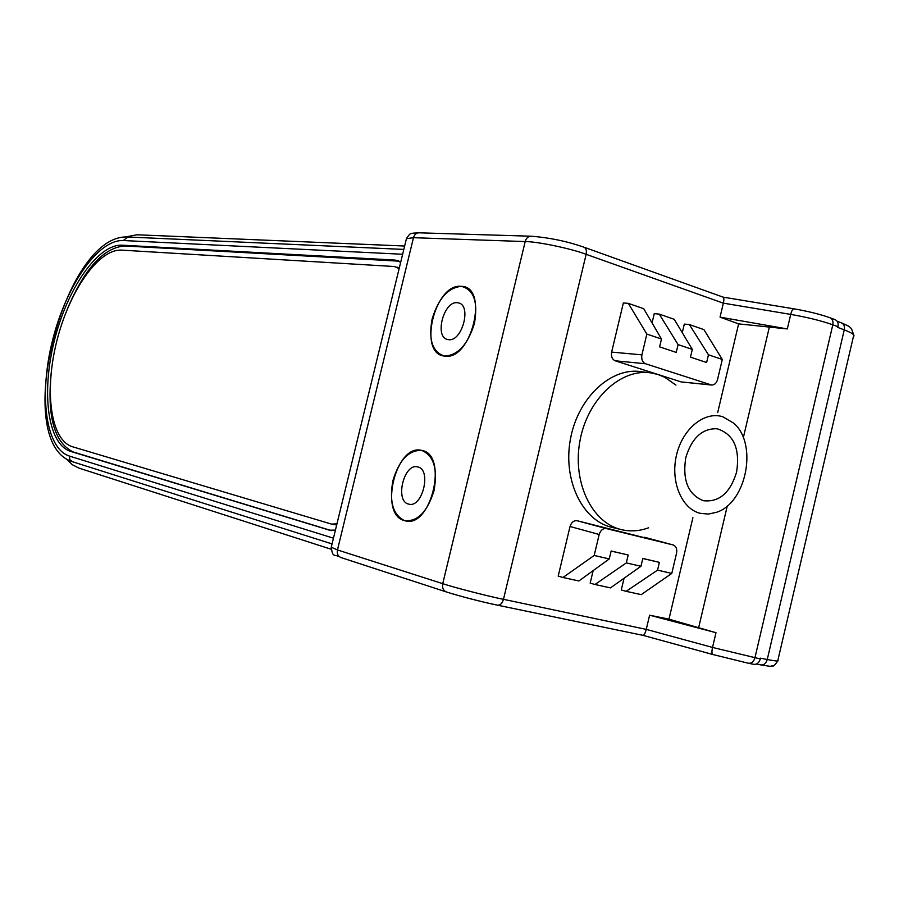 <?xml version="1.0" encoding="UTF-8"?>
<svg xmlns="http://www.w3.org/2000/svg" width="899" height="899" viewBox="0 0 899 899"><rect width="100%" height="100%" fill="white"/><g stroke="black" fill="none" stroke-linecap="round" stroke-linejoin="round"><path stroke-width="1.35" d="M626.131 591.328L641.212 594.632L671.778 573.427L657.551 570.135L626.131 591.328L621.276 589.958L624.052 578.271M640.953 566.28L626.322 562.898L594.981 584.496L610.477 587.89L640.953 566.28L642.807 558.448L659.383 562.358L642.785 558.526M594.981 584.496L590.171 583.136L593.149 570.629M609.252 558.942L594.194 555.447L562.965 577.484L578.9 580.979L609.252 558.942L611.14 550.997L628.187 555.009L626.322 562.898M628.187 555.009L611.118 551.065M562.965 577.484L558.2 576.124L570.033 526.499C571.404 522.319 573.753 520.397 577.079 520.723L606.297 528.578C602.948 528.252 600.577 530.23 599.184 534.489L594.194 555.447M671.778 573.427L676.565 553.177C677.239 548.986 676.138 546.255 673.272 544.985L606.297 528.578M673.149 544.951L577.079 520.723M659.383 562.358L657.551 570.135M668.968 619.153L649.606 615.197L715.986 632.705L668.968 619.153L692.904 517.689M331.259 547.221L337.462 549.941L442.735 583.676C454.04 587.463 487.797 596.172 503.474 599.33L646.257 629.379L649.606 615.197M497.821 605.241L642.965 635.346C644.122 635.245 645.212 633.256 646.257 629.379L712.525 647.437L760.307 658.933C759.082 662.844 756.891 664.642 753.733 664.327L753.474 664.26M830.418 317.931L834.823 319.55C837.553 320.651 838.598 323.022 837.958 326.674L832.811 324.797L754.935 657.821C753.699 661.788 751.497 663.586 748.35 663.226L712.783 654.506C711.761 653.865 711.671 651.517 712.525 647.437L715.986 632.705M760.307 658.933L760.475 658.18L767.252 659.506C775.747 661.147 779.276 661.45 777.849 660.417L853.387 336.664C855.376 335.248 852.331 332.978 844.251 329.866L837.789 327.416L837.958 326.674M787.322 328.933L790.727 314.403C791.682 310.683 792.716 308.818 793.795 308.807C807.819 311.211 819.776 314.167 829.676 317.65C832.384 318.673 833.429 321.055 832.811 324.797C821.293 320.752 807.268 317.28 790.727 314.403L723.358 303.154L720.054 317.145L787.322 328.933L738.618 323.876L720.054 317.145M717.694 412.607L738.618 323.876M723.358 303.177L586.148 254.316C571.213 248.585 537.332 241.528 525.196 241.573L413.484 237.696L406.427 238.673L406.236 239.471M723.358 303.154C724.111 299.592 724.01 297.58 723.077 297.119L584.215 247.281M404.64 246.023L137.064 234.774L125.276 236.999M66.268 458.872L72.122 464.603L78.831 468.064L331.023 549.199M434.037 490.618C437.813 468.705 433.678 455.31 421.62 450.399C408.73 450.017 399.167 460.063 392.93 480.538C389.076 501.62 392.975 514.992 404.617 520.633C417.586 521.847 427.385 511.846 434.037 490.618M474.458 323.37C478.156 301.828 473.784 289.478 461.356 286.343C448.095 287.646 438.352 298.547 432.116 319.055C428.34 339.822 432.453 352.161 444.466 356.06C457.816 355.532 467.806 344.643 474.458 323.37M708.457 354.813L689.353 324.55L703.917 329.618L722.29 359.465L708.457 354.813L706.625 362.522L690.477 357.15L692.309 349.385L678.082 344.598L659.259 314.099L654.258 313.661L652.056 322.921M659.259 314.099L674.228 319.302L692.309 349.385M678.082 344.598L676.228 352.408L659.619 346.879L661.484 339.013L646.853 334.091L628.322 303.356L623.367 302.952L611.635 352.093L641.908 354.858C641.234 359.297 642.425 362.252 645.493 363.747L711.66 385.042C714.536 384.997 716.503 383.165 717.548 379.547L722.29 359.465M628.322 303.356L643.718 308.705L661.484 339.013M646.853 334.091L641.908 354.858M645.493 363.747L615.208 360.802C612.163 359.342 610.972 356.442 611.635 352.093M711.66 385.042L681.262 381.94L710.952 384.884M615.208 360.802L681.262 381.94M689.353 324.55L684.319 324.089L682.274 332.686M399.021 261.16L124.68 245.966C103.722 247.573 84.641 268.498 67.447 308.75M51.726 367.848C46.433 414.293 53.592 442.342 73.212 451.972L331.371 530.612M398.032 261.058L395.032 260.058L122.129 245.191C97.811 243.944 67.256 288.646 54.356 340.665C41.163 392.616 47.625 444.275 70.605 451.377L330.72 530.545M395.032 260.058L400.684 262.261M335.428 530.084L329.18 530.208M457.389 302.727C443.769 300.659 434.116 337.125 447.668 339.496L448.444 339.642C462.019 342.272 472.054 305.143 458.378 302.884L457.389 302.727M461.356 286.343C489.584 286.421 471.447 361.567 444.466 356.06C417.484 353.981 434.756 282.893 461.356 286.343M417.619 466.907C403.921 462.895 394.605 501.294 408.618 504.092L408.742 504.114C422.485 508.463 431.902 469.323 417.709 466.929L417.619 466.907M421.62 450.399C449.051 454.209 430.778 529.904 404.617 520.633C378.412 514.913 395.807 443.319 421.62 450.399M336.945 523.847L331.574 524.117L72.414 446.724C50.445 440.094 44.186 390.807 56.794 341.137C69.122 291.422 98.362 248.798 121.534 250.124L394.369 266.52L399.145 268.565M336.687 524.949L332.259 524.286M396.852 267.093L399.302 267.924M736.584 472.166C730.213 492.922 719.133 502.44 703.366 500.709C688.117 494.529 682.262 480.167 685.791 457.636C691.814 437.892 702.254 428.272 717.132 428.767C733.696 434.082 740.18 448.545 736.584 472.166M722.852 416.776L733.663 423.137C757.992 443.544 746.676 502.71 716.593 512.284L708.288 514.082L700.096 513.295C681.509 508.699 670.171 481.257 676.531 454.984C682.622 428.632 704.636 410.832 722.852 416.776M648.595 527.792C639.459 531.14 630.39 531.747 621.378 529.623L621.276 529.601C591.542 522.735 571.933 481.471 580.113 440.016C587.912 398.471 621.344 367.86 651.404 372.973L658.09 374.546L664.867 377.344L675.936 385.087M612.174 527.41L611.702 527.297C582.046 520.454 562.471 479.459 570.595 438.285C578.338 397.043 611.646 366.668 641.628 371.748L648.763 372.636M599.184 534.489L570.033 526.499M694.803 627.109L698.602 627.873L727.291 505.901M341.305 557.627L340.912 557.526C337.968 556.267 336.822 553.739 337.462 549.941L413.484 237.696C414.484 234.448 416.394 232.819 419.204 232.819L530.747 236.201M497.394 605.162L497.181 605.106C484.123 602.51 456.164 595.262 446.713 592.036L446.297 591.924C443.229 590.587 442.038 587.845 442.735 583.676L525.196 241.573C526.263 238.01 528.275 236.223 531.23 236.212C549.233 237.617 566.696 241.224 583.631 247.068C586.013 247.978 586.856 250.394 586.148 254.316L503.474 599.33C502.193 603.487 500.17 605.432 497.394 605.162C478.594 601.105 461.558 596.689 446.297 591.924L340.912 557.526C333.585 553.177 333.192 558.695 331.192 547.491L406.427 238.673M712.671 654.461L643.077 635.357M760.442 664.811L760.734 664.889C763.88 665.226 766.049 663.428 767.252 659.506L844.251 329.866C844.88 326.157 843.858 323.797 841.161 322.763L837.205 321.258M743.316 437.746L769.488 326.517L765.847 325.18M402.64 254.26L123.298 240.527C97.834 239.381 65.998 286.107 52.547 340.339C38.781 394.515 45.444 448.511 69.437 456.085L333.45 538.186M69.437 456.085L69.796 459.558L72.302 461.681L332.057 543.917M123.298 240.527L127.86 236.999L403.82 249.416M124.68 245.966L122.129 245.191M73.212 451.972L70.605 451.377M673.194 544.963L644.594 537.276M497.597 605.207L642.965 635.346M748.35 663.226L712.783 654.506L642.999 635.346M777.702 661.023C774.983 665.091 773.207 666.721 772.365 665.923C769.308 665.979 774.297 667.125 760.734 664.889L756.441 664.069M753.733 664.327L748.609 663.282M418.754 232.796C409.438 233.448 410.495 232.65 406.438 238.673M793.671 308.795L723.178 297.142M841.947 323.067C851.623 327.461 848.375 326.101 851.465 328.652L853.735 334.945M127.523 236.988C63.66 233.695 10.81 442.488 72.302 461.681M396.841 260.328L398.268 260.8M459.288 303.188L458.378 302.884M621.378 529.623L611.803 527.32M716.559 428.688L717.132 428.767"/></g></svg>
